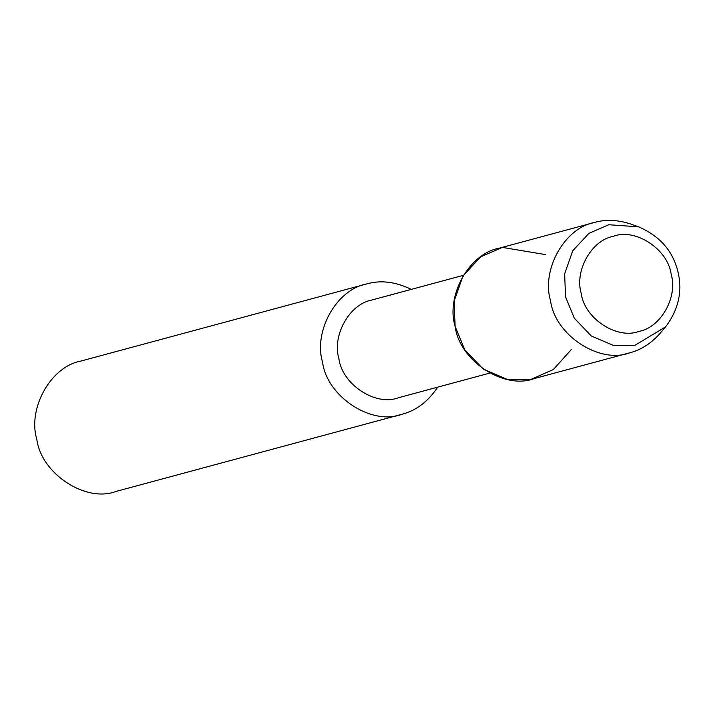 <?xml version="1.0" encoding="UTF-8"?>
<svg xmlns="http://www.w3.org/2000/svg" width="714" height="714" viewBox="0 0 714 714"><rect width="100%" height="100%" fill="white"/><g stroke="black" fill="none" stroke-linecap="round" stroke-linejoin="round"><path stroke-width="1.07" d="M671.187 274.363C667.938 248.99 635.165 227.846 613.371 236.298C591.335 240.261 574.44 270.972 581.205 293.311C584.454 318.685 617.226 339.828 639.021 331.376C661.057 327.414 677.952 296.703 671.187 274.363C667.938 248.99 635.165 227.846 613.371 236.298C591.335 240.261 574.44 270.972 581.205 293.311C584.454 318.685 617.226 339.828 639.021 331.376C661.057 327.414 677.952 296.703 671.187 274.363M545.576 254.595L502.397 247.419L480.7 256.826L462.993 275.916L454.131 301.165L455.095 326.352L464.716 349.708L483.333 369.174L507.44 379.455L531.162 379.312L553.359 369.54L571.236 349.664M463.341 275.336L371.949 299.996C349.289 304.075 331.93 335.66 338.882 358.624C342.22 384.721 375.921 406.462 398.332 397.769L489.724 373.11M411.282 289.384C395.556 281.7 380.669 279.888 366.639 283.958C336.428 289.393 313.267 331.492 322.541 362.114C327.003 396.913 371.932 425.901 401.812 414.307C416.182 410.612 428.132 401.563 437.664 387.158M366.639 283.958L80.887 361.061C50.676 366.496 27.516 408.604 36.789 439.226C41.251 474.016 86.18 503.004 116.061 491.419L401.812 414.307M638.521 226.82L630.408 223.937C617.574 219.76 605.642 219.26 594.619 222.438C564.408 227.873 541.248 269.981 550.521 300.594C554.983 335.393 599.912 364.381 629.793 352.787C641.029 349.914 651.088 343.479 659.968 333.483L665.528 326.914C678.246 310.028 682.486 292.097 678.255 273.132C673.481 251.631 660.236 236.191 638.521 226.82L608.747 224.74L588.925 233.335L572.744 250.784L564.649 273.855L565.524 296.863L574.315 318.212L591.326 335.999L613.362 345.397L635.032 345.264L665.528 326.914M594.619 222.438L499.193 248.186C468.982 253.622 445.822 295.73 455.095 326.352C459.557 361.141 504.486 390.13 534.367 378.536L629.793 352.787"/></g></svg>
